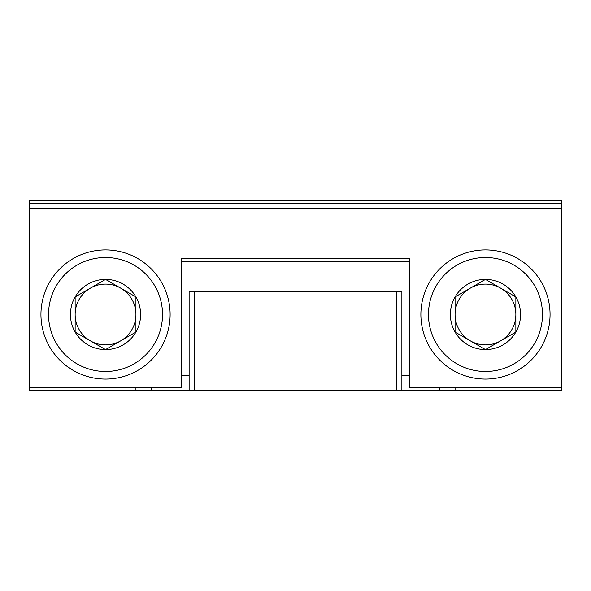 <?xml version="1.0" encoding="UTF-8"?>
<svg xmlns="http://www.w3.org/2000/svg" width="591" height="591" viewBox="0 0 591 591"><rect width="100%" height="100%" fill="white"/><g stroke="black" fill="none" stroke-linecap="round" stroke-linejoin="round"><path stroke-width="0.89" d="M29.55 208.113L29.55 390.481L561.45 390.481L561.45 203.555L29.55 203.555L29.55 208.113L561.45 208.113M135.93 387.445L135.93 390.481L135.93 387.445M181.518 375.285L189.12 375.285M401.88 375.285L409.482 375.285M455.07 390.481L455.07 387.445L455.07 390.481M409.482 261.303L181.518 261.303M401.88 390.481L401.88 291.703L189.12 291.703L189.12 390.481M561.45 203.555L561.45 200.519L29.55 200.519L29.55 203.555M29.55 387.445L181.518 387.445L181.518 258.267L409.482 258.267L409.482 387.445L561.45 387.445M75.138 296.948L105.538 279.403L135.93 296.948L135.93 332.046L105.538 349.591L75.138 332.046L75.138 296.948A35.098 35.098 0 0 1 135.93 296.948A35.098 35.098 0 0 1 105.538 349.591A35.098 35.098 0 0 1 75.138 296.948L75.138 332.046L105.538 349.591L135.93 332.046L135.93 296.948L120.734 288.172A30.392 30.392 0 0 1 120.734 340.822A30.392 30.392 0 0 1 75.138 314.493A30.392 30.392 0 0 1 90.342 288.172L75.138 296.948M105.538 371.488A56.987 56.987 0 0 1 56.182 286A56.987 56.987 0 0 1 154.886 286A56.987 56.987 0 0 1 105.538 371.488M105.538 379.082A64.589 64.589 0 0 1 49.6 282.202A64.589 64.589 0 0 1 161.469 282.202A64.589 64.589 0 0 1 105.538 379.082M90.342 288.172A30.392 30.392 0 0 1 120.734 288.172L105.538 279.403L90.342 288.172M455.07 296.948L485.462 279.403L515.862 296.948L515.862 332.046L485.462 349.591L455.07 332.046L455.07 296.948A35.098 35.098 0 0 1 515.862 296.948A35.098 35.098 0 0 1 485.462 349.591A35.098 35.098 0 0 1 455.07 296.948L455.07 332.046L485.462 349.591L515.862 332.046L515.862 296.948L500.658 288.172A30.392 30.392 0 0 1 500.658 340.822A30.392 30.392 0 0 1 455.07 314.493A30.392 30.392 0 0 1 470.266 288.172L455.07 296.948M485.462 371.488A56.987 56.987 0 0 1 436.114 286A56.987 56.987 0 0 1 534.818 286A56.987 56.987 0 0 1 485.462 371.488M485.462 379.082A64.589 64.589 0 0 1 429.531 282.202A64.589 64.589 0 0 1 541.4 282.202A64.589 64.589 0 0 1 485.462 379.082M470.266 288.172A30.392 30.392 0 0 1 500.658 288.172L485.462 279.403L470.266 288.172M409.482 258.267L181.518 258.267M194.306 291.703L194.306 390.481M396.694 291.703L396.694 390.481M439.874 387.445L439.874 390.481M151.126 387.445L151.126 390.481"/></g></svg>
